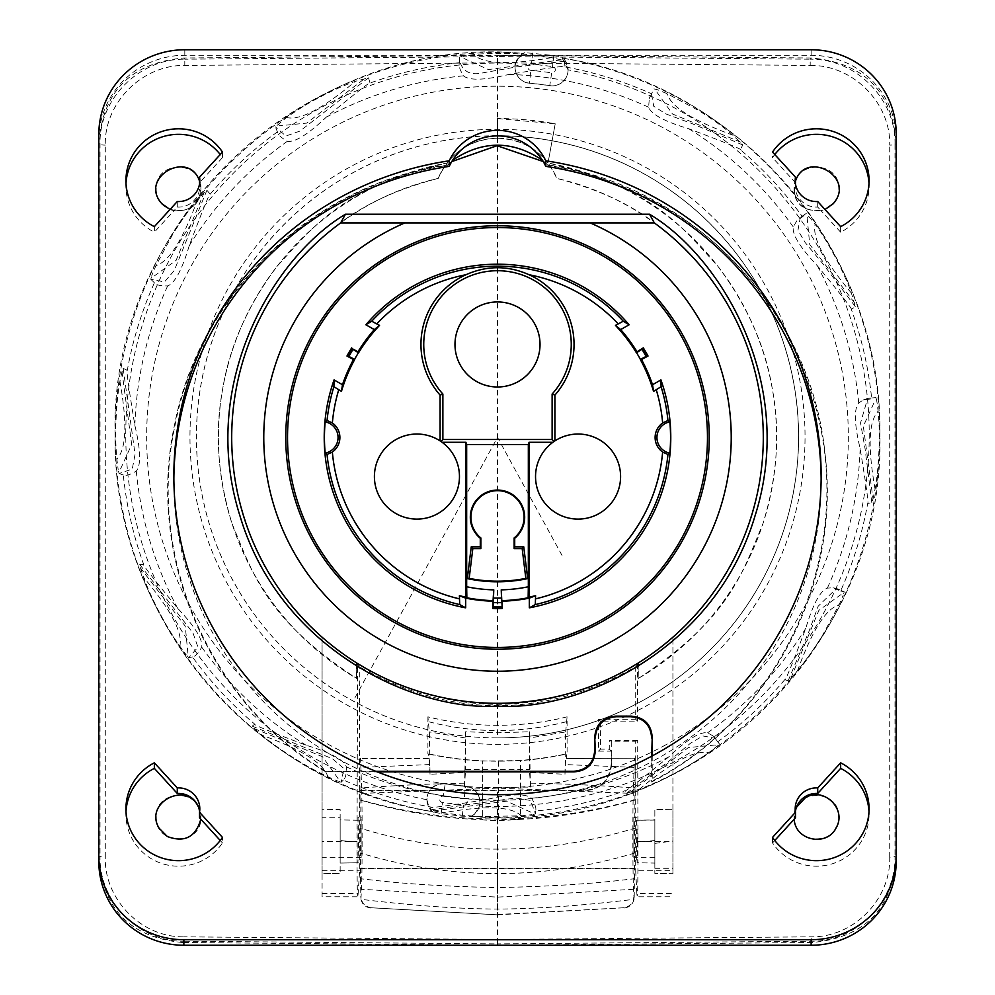 <?xml version="1.0" encoding="UTF-8"?>
<svg xmlns="http://www.w3.org/2000/svg" width="995" height="995" viewBox="0 0 995 995"><rect width="100%" height="100%" fill="white"/><g stroke="black" fill="none" stroke-linecap="round" stroke-linejoin="round"><path stroke-width="0.75" stroke-dasharray="4.97 3.73" d="M322.081 841.496L322.081 637.173A265.789 265.789 0 0 0 357.566 663.466L357.018 841.496C356.994 885.475 357.367 902.801 358.15 893.448L357.814 896.793L322.081 896.781L322.081 841.496L357.018 841.496M322.081 896.781L322.081 637.173C262.307 581.453 249.285 537.499 237.768 493.93C229.074 451.071 229.758 410.574 239.795 372.428C249.061 334.096 267.705 298.114 295.714 264.508C326.584 231.611 358.834 199.062 438.235 178.391A63.792 63.792 0 0 1 447.004 163.018C459.964 146.874 476.792 138.603 497.5 138.218L497.5 62.809L810.204 65.421L810.204 59.19L497.5 56.578L497.5 62.809L184.796 65.421C141.949 64.787 104.201 103.02 105.283 145.096L105.283 857.18A5.311 0.92 180 0 1 100.022 856.285C98.754 900.798 138.268 941.942 183.814 941.22L183.814 936.83C141.103 937.514 104.077 898.933 105.283 857.18M322.081 873.709L322.081 809.283L340.153 809.607L340.153 873.399L340.153 809.607L322.081 809.283L322.081 873.709L340.153 873.399L322.081 873.709M322.081 893.448L358.15 893.448L359.755 868.399L359.294 666.762L356.857 663.852L356.533 678.354C264.148 617.87 252.282 571.516 232.071 523.706C217.718 476.916 214.572 432.091 222.619 389.244C229.646 346.21 247.879 305.142 277.306 266.038C312.604 227.967 339.544 188.428 447.004 163.018A279.085 279.085 0 0 0 356.819 678.528M358.026 817.281L357.914 862.764L358.722 841.509L358.026 817.281L361.148 817.281L361.148 857.69L361.148 817.281M356.857 663.031L356.583 663.503C450.524 717.917 544.476 717.917 638.417 663.503L638.181 678.528A279.085 279.085 0 0 0 547.996 163.018A63.792 63.792 0 0 1 556.765 178.391C544.999 152.795 525.248 139.399 497.5 138.218C469.752 139.399 450.001 152.795 438.235 178.391A265.789 265.789 0 0 0 356.857 663.031L357.566 663.466M322.081 870.65L359.307 870.774M638.181 678.528L638.143 663.031A265.789 265.789 0 0 0 556.765 178.391C636.166 199.062 668.416 231.611 699.286 264.508C727.295 298.114 745.939 334.096 755.205 372.428C765.242 410.574 765.926 451.071 757.232 493.93C745.715 537.499 732.693 581.453 672.918 637.173L672.918 870.65L635.693 870.774L635.693 868.846L359.307 868.846M497.5 868.871L497.5 943.882L183.814 941.22L182.545 942.489L497.5 945.25L497.5 943.882L811.186 941.22C856.732 941.942 896.246 900.811 894.978 856.285A5.311 0.92 180 0 1 889.717 857.18C890.923 898.933 853.884 937.514 811.186 936.83L497.5 939.491L183.814 936.83M200.878 817.218C202.047 788.351 155.083 788.338 156.227 817.218C155.033 846.048 202.01 846.123 200.878 817.218M200.878 188.888C202.047 160.021 155.083 160.008 156.227 188.888C155.033 217.718 202.01 217.793 200.878 188.888M182.545 942.489C130.619 937.601 102.709 909.268 98.816 857.491L98.816 134.449M98.816 861.483L98.816 857.491L100.022 856.285L100.022 144.2C98.853 99.313 139.089 58.518 184.796 59.19L184.796 65.421M811.398 58.008L497.5 55.285L811.136 55.285A85.048 83.767 180 0 1 896.184 139.051L896.184 143.019C892.018 91.154 863.76 62.822 811.398 58.008L810.204 59.19C855.911 58.506 896.134 99.313 894.978 144.2L896.184 143.019L896.184 857.491C892.291 909.268 864.381 937.601 812.455 942.489L497.5 945.25M183.602 58.008L184.796 59.19L497.5 56.578L497.5 55.285L183.602 58.008C131.24 62.822 102.982 91.154 98.816 143.019L100.022 144.2A5.311 0.92 0 0 0 105.283 145.096M794.122 188.888C792.99 217.793 839.967 217.718 838.773 188.888C839.917 160.008 792.953 160.021 794.122 188.888M794.122 817.218C792.99 846.123 839.967 846.048 838.773 817.218C839.917 788.338 792.953 788.351 794.122 817.218M672.918 870.65L672.918 637.173A265.789 265.789 0 0 1 637.434 663.466L638.143 663.031M635.693 870.774L636.85 893.448L672.918 893.448M654.847 840.539L654.847 819.917L636.576 820.241L654.847 820.079L654.847 809.607L672.918 809.283L654.847 809.607L654.847 873.399L672.918 873.709L672.918 809.283L672.918 873.709L654.847 873.399L654.847 843.387L654.847 868.312L654.847 863.075L637.086 862.764L637.385 842.044L654.847 840.539L654.847 863.075L637.086 862.764M638.417 663.503L635.705 666.762C543.568 718.664 451.431 718.664 359.294 666.762M426.917 799.706C428.932 807.629 430.711 811.597 432.24 811.609C253.812 784.259 111.95 616.017 115.134 435.536C108.554 221.3 310.676 32.673 523.544 53.431L523.544 53.431C522.064 52.959 519.415 56.317 515.559 63.493A371.732 371.707 -0 0 0 128.43 390.326A371.732 371.707 -0 0 0 426.917 799.706A15.945 15.945 180 0 1 445.225 783.824A352.976 352.951 -0 0 0 465.424 786.249A15.945 15.945 180 0 1 479.441 806.037A371.732 371.707 -0 0 0 866.57 479.204A371.732 371.707 -0 0 0 568.083 69.824A15.945 15.945 180 0 1 549.775 85.707A352.976 352.951 -0 0 0 529.576 83.281A15.945 15.945 -0 0 1 515.087 67.399L515.087 67.299A15.945 15.945 180 0 1 524.775 52.623L553.854 55.533L561.69 57.076L562.76 58.17C741.188 85.508 883.05 253.75 879.866 434.23C886.445 648.466 684.324 837.106 471.456 816.335L471.456 816.335C472.936 816.684 475.585 813.251 479.441 806.037M515.559 63.493A15.945 15.945 -0 0 0 515.087 67.399M638.467 678.354C730.852 617.87 742.718 571.516 762.929 523.706C777.282 476.916 780.428 432.091 772.381 389.244C765.354 346.21 747.121 305.142 717.693 266.038C682.396 227.967 655.456 188.428 547.996 163.018L555.21 123.815L547.996 163.018A63.792 63.792 0 0 0 497.5 138.218L497.5 118.542L555.21 123.815A318.947 318.947 0 0 0 497.5 118.542L497.5 138.218M356.583 663.503L356.533 678.354M529.539 737.979L530.111 772.493L564.973 774.284L565.67 731.91L529.539 737.979L529.39 731.785L497.5 732.793L465.61 731.785L464.889 772.493L430.027 774.284L429.33 731.91L427.912 716.848A290.528 290.515 -0 0 0 567.088 716.848L567.088 753.688A326.447 326.422 180 0 1 427.912 753.688L428.484 754.023A327.007 326.982 180 0 0 482.612 761.051L520.497 760.578A327.007 326.982 -0 0 0 566.516 754.023L566.516 758.65L634.449 758.178L633.255 793.413C632.596 816.485 632.808 880.911 633.579 889.281L634.039 899.306C582.485 905.624 536.964 908.883 497.5 909.069L497.5 887.59C548.618 886.57 592.597 883.809 629.449 879.269L634.387 878.784L634.213 897.378M427.912 716.848L427.912 753.688M568.083 69.936L561.69 57.063A15.945 15.945 180 0 1 568.083 69.837C566.068 61.939 564.289 58.046 562.76 58.17A382.354 382.329 -0 0 1 677.794 772.045A382.354 382.329 -0 0 1 471.468 816.335L462.252 816.198L441.146 813.661L432.24 811.609A382.354 382.329 -0 0 1 317.206 97.734A382.354 382.329 -0 0 1 523.532 53.444L524.775 52.623C517.238 58.257 514.005 63.145 515.087 67.299A15.945 15.945 180 0 0 529.576 83.182L529.576 83.281M677.52 771.722C686.712 766.983 697.122 760.64 708.739 752.693L719.609 744.235L713.514 736.2L707.594 732.805C700.02 731.549 687.097 739.559 668.814 756.834C638.865 781.349 624.238 792.654 624.947 790.739L626.502 793.289L639.437 789.147C651.464 784.694 664.162 778.886 677.52 771.722M840.601 591.005L844.208 591.838L836.459 588.431L844.22 591.838L843.2 595.234L840.688 594.774L818.885 610.345L790.963 678.03L788.102 680.854L784.806 679.622C785.117 681.637 792.107 664.548 805.776 628.33C812.965 604.263 820.154 590.868 827.342 588.132L832.678 587.771L840.601 591.005A376.122 376.098 -0 0 0 867.69 503.458C868.921 505.062 866.409 486.766 860.128 448.571C854.319 424.131 853.847 408.933 858.71 402.975L863.337 399.928L871.695 398.821A376.122 376.098 -0 0 0 851.372 309.457L855.265 306.547L851.459 293.276C847.765 282.642 842.081 270.055 834.407 255.516C827.84 243.24 821.372 232.718 815.017 223.975L806.224 213.44L800.279 217.519L806.211 213.452L802.517 216.835A376.122 376.098 -0 0 0 740.243 149.611L742.83 144.959L733.066 135.32C723.427 127.024 711.636 118.592 697.682 110.01L666.849 93.53L657.384 89.687L653.802 88.853L651.613 93.816A376.122 376.098 -0 0 0 564.065 66.727C565.595 65.558 547.262 68.133 509.042 74.426C484.577 80.234 469.379 80.707 463.446 75.844C459.777 69.712 458.434 65.347 459.416 62.722A376.122 376.098 -0 0 0 370.053 83.045C370.762 81.279 356.135 92.672 326.186 117.236C307.903 134.499 294.968 142.509 287.406 141.253C281.162 137.795 277.841 134.673 277.431 131.887L275.391 126.85L286.261 117.721C298.077 109.438 308.487 103.007 317.48 98.43C331.124 91.092 343.81 85.371 355.563 81.267L368.498 77.809L370.053 83.045M790.789 678.354L797.405 670.767C805.515 661.103 813.96 649.188 822.728 634.997L839.195 604.55L843.2 595.234M871.831 502.699L865.128 449.056L860.538 422.912L867.665 398.423L875.923 397.552L876.819 400.973L874.418 401.831L863.324 426.221L872.988 498.793L871.831 502.699L867.69 503.458M873.001 499.167L875.003 489.266C877.092 477.986 878.436 464.317 879.045 448.235C879.518 434.691 879.207 422.278 878.1 411.022L876.819 400.973M863.337 399.928L867.652 398.423L875.923 397.552L871.695 398.821M564.662 61.23L516.417 66.939L483.856 72.647C470.697 75.856 462.575 71.827 459.516 60.533L459.503 57.163L463.11 56.056L463.969 58.456L488.371 69.55L560.931 59.899L564.662 61.23L564.065 66.727M561.317 59.887L551.553 57.722C540.596 55.558 526.89 54.165 510.46 53.543C496.779 53.071 484.403 53.444 473.309 54.638L463.11 56.056M459.479 58.444L459.416 62.722M206.898 190.232L174.225 270.578L164.461 281.946L150.792 279.259L151.8 275.491L154.312 275.938L176.115 260.354L204.037 192.694L206.898 190.232L210.194 194.162C209.883 192.284 202.893 209.472 189.224 245.728C182.035 269.794 174.846 283.189 167.657 285.926C160.506 286.038 156.091 284.993 154.399 282.779A376.122 376.098 -0 0 0 127.31 370.327C126.079 368.859 128.591 387.242 134.872 425.487C140.681 449.914 141.153 465.113 136.29 471.083C130.158 474.752 125.83 476.058 123.305 474.963A376.122 376.098 -0 0 0 143.628 564.327C141.787 563.692 153.13 578.369 177.682 608.331C194.945 626.614 202.955 639.536 201.711 647.111C198.229 653.367 195.157 656.638 192.483 656.949A376.122 376.098 -0 0 0 254.757 724.173C252.805 724.559 269.956 731.599 306.186 745.28C330.303 752.494 343.698 759.682 346.384 766.859C346.496 774.01 345.489 778.376 343.387 779.968A376.122 376.098 -0 0 0 430.935 807.057C429.392 808.363 447.738 805.9 485.958 799.644C510.423 793.823 525.621 793.351 531.554 798.226C535.223 804.358 536.566 808.636 535.584 811.062A376.122 376.098 -0 0 0 624.947 790.739M204.211 192.371L197.595 199.659C189.485 209.074 181.04 220.915 172.247 235.168L155.805 265.864L151.8 275.491M150.792 279.259L154.399 282.779M123.169 368.386L135.059 454.305L132.273 469.031L119.089 473.533L118.181 469.752L120.582 468.881L131.676 444.479L122.012 371.931L123.169 368.386L127.31 370.327M121.999 371.558L119.997 381.16C117.907 392.279 116.564 405.848 115.955 421.868C115.482 435.748 115.806 448.247 116.9 459.392L118.181 469.752M119.089 473.533L123.305 474.963M139.735 564.538L192.993 633.007L197.955 647.148L188.789 657.645L186.189 654.797L187.844 652.844L185.257 626.154L140.606 568.157L139.735 564.538L143.628 564.327M140.407 567.834L143.541 577.137C148.068 589.488 153.951 602.361 161.19 615.743C166.302 625.494 172.57 635.73 179.983 646.439L186.189 654.797M188.789 657.645L192.483 656.949M252.17 726.126L332.529 758.787L343.897 768.563L341.198 782.232L337.616 781.038L338.076 778.525L322.504 756.71L254.819 728.813L252.17 726.126L254.757 724.173M254.484 728.626L261.934 735.094C271.734 743.19 282.63 750.989 294.632 758.476C305.378 765.292 316.559 771.423 328.151 776.884L337.616 781.038M341.198 782.232L343.387 779.968M430.337 809.855L515.783 797.99L530.546 800.44L535.497 813.935L531.89 814.669L531.031 812.256L506.629 801.149L434.069 810.825L430.337 809.855L430.935 807.057M433.683 810.838L443.447 812.691C455.635 814.756 469.118 816.062 483.893 816.584L521.691 815.776L531.89 814.669M535.497 813.835L535.584 811.062M740.243 149.611C742.121 149.337 724.982 142.397 688.814 128.778C664.697 121.564 651.302 114.375 648.616 107.211L649.325 98.368L651.613 93.816M851.372 309.457C853.175 310.191 841.832 295.614 817.318 265.727C800.055 247.444 792.045 234.521 793.289 226.947L796.609 221.101L802.517 216.835M662.931 746.387A350.837 350.812 -0 0 0 806.883 271.598A350.837 350.812 -0 0 0 332.069 127.658A350.837 350.812 -0 0 0 188.117 602.448A350.837 350.812 -0 0 0 662.931 746.387M642.509 708.005A307.53 307.517 180 0 1 226.3 581.826A307.53 307.517 180 0 1 352.491 165.643A307.53 307.517 180 0 1 768.7 291.809A307.53 307.517 180 0 1 642.509 708.005M497.5 135.743A301.099 301.075 -0 0 0 196.401 436.817A301.099 301.075 -0 0 0 497.5 737.892A301.099 301.075 180 0 0 798.599 436.817A301.099 301.075 180 0 0 497.5 135.743M497.5 135.793A301.062 301.05 -0 0 0 353.163 701.027A301.062 301.05 -0 0 0 497.5 737.88L497.5 135.793A301.062 301.05 180 0 1 641.837 701.027A301.062 301.05 180 0 1 497.5 737.88M359.294 790.353L584.674 790.353C600.719 788.873 609.574 780.018 611.253 763.774L611.253 751.125L598.505 751.125L598.505 719.236L635.705 719.236L635.705 666.762M611.253 763.774L611.726 763.774C610.022 780.304 601.005 789.321 584.674 790.826L359.755 790.826M359.755 868.399L635.245 868.399L635.245 741.225L611.726 741.225L611.726 763.774M635.245 741.225L637.671 740.504L637.982 841.496C638.006 885.475 637.633 902.801 636.85 893.448L637.186 896.793L672.918 896.781M636.8 820.241L637.385 842.044M636.576 820.241L636.713 862.764M637.434 663.466L637.608 721.126L600.395 721.126L600.482 749.135L609.276 749.135L609.301 740.504L611.726 741.225M637.671 740.504L609.301 740.504M600.482 749.135L598.505 751.125M609.276 749.135L611.253 751.125M600.395 721.126L598.505 719.236M637.608 721.126L635.705 719.236M654.847 857.69L633.852 857.69L633.852 817.281L636.974 817.281M633.852 817.281L633.852 857.69M634.387 878.784L635.183 758.65M635.183 799.905C596.95 811.012 558.73 817.492 520.497 819.358L520.497 760.578M634.686 853.051L629.648 854.531C585.595 867.23 541.554 873.585 497.5 873.585L497.5 887.59C446.382 886.57 402.403 883.809 365.551 879.269L360.613 878.784L360.314 853.051L365.352 854.531C409.405 867.23 453.446 873.585 497.5 873.585L497.5 849.133C453.347 849.133 409.194 842.641 365.053 829.656L360.19 828.201L360.053 799.806C405.873 812.604 451.68 818.997 497.5 818.997L497.5 819.917L520.497 819.358L498.582 820.726L482.625 819.905L482.612 761.051L482.625 819.905M360.053 799.806L359.817 758.65L428.484 758.65L428.484 754.023M359.817 799.905C400.749 811.796 441.68 818.387 482.612 819.681M430.027 774.284L429.255 758.14L360.551 758.178L428.484 758.65M565.67 731.91L567.088 716.848M566.043 721.81C543.096 727.681 520.248 730.591 497.5 730.541L497.5 732.793M428.957 721.81C451.904 727.681 474.752 730.591 497.5 730.541M564.973 774.284L565.745 758.14L634.449 758.178L566.516 758.65M633.914 767.369L565.284 764.57M530.111 772.493L530.584 787.07L497.5 787.393L497.5 914.542L624.126 907.738C630.432 906.283 633.641 902.739 633.753 897.129M464.889 772.493L464.416 787.07L497.5 787.393M464.528 783.164A1270.205 881.595 0 0 0 462.911 783.189A1270.205 881.595 0 0 0 366.347 787.592A1270.205 881.595 180 0 0 361.608 787.94L361.745 793.413C362.404 816.485 362.192 880.911 361.421 889.281L360.961 899.306C412.515 905.624 458.036 908.883 497.5 909.069M633.579 889.281L497.5 897.129L361.421 889.281M370.874 907.738L497.5 914.828L370.874 907.738C364.568 906.283 361.359 902.739 361.247 897.129M624.126 907.738L497.5 914.828M624.549 907.975C629.648 907.204 632.808 904.306 634.039 899.306M360.613 878.784L360.787 897.378M360.19 828.201L360.314 853.051M634.947 799.806C589.127 812.604 543.32 818.997 497.5 818.997L497.5 849.133C541.653 849.133 585.806 842.641 629.947 829.656L634.81 828.201M359.817 758.65L360.551 758.178L361.608 787.94M429.716 764.57L361.085 767.369M465.461 737.979L429.33 731.91M530.584 787.07L529.39 769.583L529.39 731.785M464.416 787.07L465.61 769.583L529.39 769.583M465.61 731.785L465.61 769.583M370.451 907.975C365.352 907.204 362.192 904.306 360.961 899.306M361.148 857.69L322.081 857.69L322.081 817.281L340.153 817.281L340.153 840.539L357.615 842.044M358.2 820.241L340.153 819.917L340.153 817.281M322.081 817.281L322.081 857.69M358.424 820.241L340.153 819.917L340.153 863.075L358.287 862.764M340.153 840.539L340.153 863.075L357.914 862.764M654.847 820.079L654.847 863.075L654.847 820.079M654.847 843.387L672.918 841.011M810.204 65.421C853.063 64.787 890.786 103.02 889.717 145.096A5.311 0.92 0 0 0 894.978 144.2L894.978 856.285L896.184 857.491L896.184 861.483M896.184 133.517L896.184 139.051M98.816 139.984A86.005 84.699 180 0 1 184.809 55.285L497.5 55.285M840.651 226.649L840.651 232.183A52.623 51.827 -0 0 0 869.07 186.165A52.623 51.827 -0 0 0 868.996 183.391M774.769 154.523A52.623 51.827 -0 0 0 772.53 157.608L772.53 152.073M795.478 181.239L795.104 182.321L772.53 157.608M840.651 232.183L821.062 210.729L825.004 209.51M795.378 183.391A21.268 20.945 -0 0 0 817.716 207.072L821.062 210.729C801.087 211.525 792.443 202.047 795.104 182.321L795.478 182.732M817.716 201.525L817.716 207.072M222.47 152.073L222.47 157.608A52.623 51.827 -0 0 0 220.231 154.523M126.004 183.391A52.623 51.827 -0 0 0 125.93 186.165A52.623 51.827 -0 0 0 154.349 232.183L154.349 226.649M169.996 209.51L173.938 210.729L154.349 232.183M222.47 157.608L199.895 182.321L199.522 181.239M199.522 182.732L199.895 182.321C202.557 202.047 193.913 211.525 173.938 210.729L177.284 207.072L177.284 201.525M177.284 207.072A21.268 20.945 -0 0 0 199.622 183.391M126.004 811.609A52.623 51.827 -0 0 0 125.93 814.37A52.623 51.827 -0 0 0 163.416 864.008A52.623 51.827 -0 0 0 222.47 842.927L222.47 837.392M222.47 842.927L220.231 840.476M199.522 817.815A21.268 20.945 -0 0 0 199.622 811.609M198.59 807.38L200.791 819.196M774.769 840.476L772.53 842.927A52.623 51.827 -0 0 0 831.584 864.008A52.623 51.827 -0 0 0 869.07 814.37A52.623 51.827 -0 0 0 868.996 811.609M772.53 842.927L772.53 837.392M795.378 811.609A21.268 20.945 -0 0 0 795.478 817.815M796.41 807.38L794.209 819.196M173.864 478.744A323.649 318.723 -0 0 0 173.851 481.518A323.649 318.723 -0 0 0 364.021 771.871L325.95 771.299C210.94 703.813 146.054 558.046 175.07 425.176C200.492 291.535 315.353 184 447.153 165.506L452.601 160.232M447.153 165.506L451.767 161.588M543.208 161.538L548.108 164.983C692.943 185.244 811.472 311.074 825.029 453.907C841.347 584.451 770.366 720.877 651.663 781.958L651.663 761.76A323.649 318.723 -0 0 0 821.149 481.518A323.649 318.723 -0 0 0 821.136 478.744M542.362 160.17L548.108 164.983M325.788 771.871C208.341 702.296 146.029 556.926 174.473 425.275C199.062 294.047 312.293 184.125 446.892 164.983M325.95 771.299L375.774 771.299M652.222 755.926L652.222 781.013C779.657 716.201 853.125 558.742 818.238 417.328C803.761 355.837 774.458 302.803 730.355 258.215C681.985 207.793 608.778 173.988 547.847 165.506M651.663 756.225L651.663 761.76A323.649 318.723 180 0 1 364.021 771.871L377.204 771.871M652.222 781.013L651.663 781.958M497.5 301.945A42.524 42.524 0 0 1 540.024 344.469A42.524 42.524 0 0 1 497.5 386.993A42.524 42.524 0 0 1 454.976 344.469A42.524 42.524 0 0 1 497.5 301.945M442.091 442.277L440.088 440.897A42.524 42.524 0 0 0 379.617 496.953A42.524 42.524 0 0 0 437.327 513.893A42.524 42.524 0 0 0 442.091 442.277M552.909 442.277L554.912 440.897A42.524 42.524 0 0 1 615.383 496.953A42.524 42.524 0 0 1 557.673 513.893A42.524 42.524 0 0 1 552.909 442.277M889.717 857.18L889.717 145.096M717.569 741.897A376.122 376.098 -0 0 0 784.806 679.622M568.083 69.837A15.945 15.945 180 0 1 549.775 85.607L551.665 72.859A3.184 3.184 -0 0 0 555.297 70.123A3.184 3.184 -0 0 0 552.524 66.528L531.405 63.991A3.184 3.184 -0 0 0 527.86 66.827A3.184 3.184 -0 0 0 530.733 70.334A365.725 365.7 180 0 1 551.665 72.859M549.775 85.707L549.775 85.607A352.976 352.951 180 0 0 529.576 83.182L530.733 70.334M210.194 194.162A376.122 376.098 180 0 1 277.431 131.887M639.437 789.147L639.972 788.811C671.09 762.717 693.328 750.64 706.661 752.581L708.739 752.693M629.984 792.43L688.316 747.581L714.995 745.006L716.947 746.648M626.502 793.289L670.045 760.279L690.642 743.091L702.905 735.952L715.592 738.352L719.609 744.235L713.514 736.2M805.776 628.33A362.814 362.789 180 0 1 707.594 732.805M326.186 117.236A362.814 362.789 -0 0 1 326.422 117.099A362.814 362.789 180 0 1 463.446 75.844M509.042 74.426A362.814 362.789 180 0 1 648.616 107.211M688.814 128.778A362.814 362.789 180 0 1 793.289 226.947M817.318 265.727A362.814 362.789 180 0 1 858.71 402.975M860.128 448.571A362.814 362.789 180 0 1 827.342 588.132M531.554 798.226A362.814 362.789 180 0 0 668.578 756.959A362.814 362.789 -0 0 0 668.814 756.834M485.958 799.644A362.814 362.789 180 0 1 346.384 766.859M306.186 745.28A362.814 362.789 180 0 1 201.711 647.111M177.682 608.331A362.814 362.789 180 0 1 136.29 471.083M134.872 425.487A362.814 362.789 180 0 1 167.657 285.926M189.224 245.728A362.814 362.789 180 0 1 287.406 141.253M562.038 555.421A939.131 5.062 61.4 0 1 497.5 437.39A939.131 5.062 118.6 0 1 432.962 555.421A939.131 5.062 118.6 0 1 353.163 701.027M551.553 57.722L550.931 57.747C510.945 64.762 485.647 64.103 475.05 55.77L473.309 54.638M742.83 144.959L691.612 123.455L666.041 113.965L653.752 106.291L651.339 93.493L649.325 98.368M740.516 142.098L672.496 113.99L656.924 92.199L657.384 89.687M733.066 135.32L732.519 135.034C694.373 121.104 672.794 107.895 667.794 95.383L666.849 93.53M855.265 306.547L822.28 263.041L805.104 242.457L797.965 230.231L800.266 217.532L796.609 221.101M854.593 302.89L809.743 244.534L807.156 217.88L808.811 215.927M851.459 293.276L851.123 292.741C825.054 261.61 812.977 239.385 814.893 226.052L815.017 223.975M875.003 489.266L874.991 488.632C867.963 448.633 868.623 423.348 876.956 412.763L878.1 411.022M788.102 680.854L809.084 631.141L818.164 606.229L836.447 588.431L832.678 587.771M797.405 670.767L797.704 670.207C811.609 632.049 824.818 610.482 837.342 605.482L839.195 604.55M368.498 77.809L300.017 131.054L285.876 136.016L275.391 126.85M278.053 124.076L280.005 125.718L306.684 123.119L365.016 78.294M286.261 117.721L288.339 117.833C301.672 119.736 323.91 107.671 355.028 81.602L355.563 81.267M197.595 199.659L197.296 200.206C183.391 238.34 170.182 259.906 157.658 264.931L155.805 265.864M119.997 381.16L120.009 381.781C127.037 421.756 126.377 447.041 118.044 457.65L116.9 459.392M179.983 646.439L180.107 644.362C182.023 631.004 169.946 608.778 143.877 577.672L143.541 577.137M328.151 776.884L327.206 775.03C322.206 762.493 300.627 749.285 262.481 735.392L261.934 735.094M521.691 815.776L519.95 814.644C509.353 806.286 484.055 805.627 444.068 812.666L443.447 812.691M433.31 812.268A15.945 15.945 180 0 1 445.225 783.724L443.335 796.199A3.184 3.184 -0 0 0 439.703 798.923A3.184 3.184 -0 0 0 442.476 802.517L463.595 805.054A3.184 3.184 -0 0 0 467.14 802.231A3.184 3.184 -0 0 0 464.267 798.724A365.725 365.7 180 0 1 443.335 796.199M445.225 783.824L445.225 783.724C433.721 784.184 427.626 789.433 426.917 799.495L426.917 799.594M470.225 816.708A15.945 15.945 -0 0 0 465.424 786.162L465.424 786.249M479.913 802.132L479.913 802.032C479.167 793.04 474.341 787.741 465.424 786.162A352.976 352.951 180 0 1 445.225 783.724L465.424 786.162L464.267 798.724M462.252 816.198L463.595 805.054M441.146 813.661L442.476 802.517M532.748 52.996L531.405 63.991M553.854 55.533L552.524 66.528M637.982 841.496L672.918 841.496M498.582 761.312L498.582 820.726M530.472 783.164A1270.205 881.595 180 0 1 532.089 783.189A1270.205 881.595 180 0 1 628.653 787.592A1270.205 881.595 -0 0 1 633.392 787.94M361.745 793.413L497.5 788.115L633.255 793.413M812.455 942.489L811.186 941.22L811.186 936.83M811.136 55.285L811.136 49.75M184.809 49.75L184.809 55.285M459.479 58.369L459.454 60.484M654.847 868.312L672.918 868.312M869.07 186.165L869.07 180.63M795.192 186.165L795.192 180.63M125.93 186.165L125.93 180.63M199.808 186.165L199.808 180.63M125.93 814.37L125.93 808.836M199.808 814.37L199.808 808.836M869.07 814.37L869.07 808.836M795.192 814.37L795.192 808.836M821.149 481.518L821.149 475.983M173.851 481.518L173.851 475.983"/><path stroke-width="1.49" d="M183.864 945.25A85.048 83.767 180 0 1 98.816 861.483L98.816 855.949A85.048 83.767 -0 0 0 183.864 939.715L811.136 939.715A85.048 83.767 -0 0 0 896.184 855.949L896.184 861.483A85.048 83.767 180 0 1 811.136 945.25L183.864 945.25L183.864 939.715M98.816 855.949L98.816 134.449A86.005 84.699 -0 0 1 184.809 49.75L811.136 49.75A85.048 83.767 -0 0 1 896.184 133.517L896.184 855.949M772.53 152.073A52.623 51.827 180 0 1 831.584 130.992A52.623 51.827 180 0 1 869.07 180.63A52.623 51.827 180 0 1 840.651 226.649L817.716 201.525A21.268 20.945 180 0 1 795.478 177.185L772.53 152.073M154.349 226.649A52.623 51.827 180 0 1 125.93 180.63A52.623 51.827 180 0 1 163.416 130.992A52.623 51.827 180 0 1 222.47 152.073L199.522 177.185A21.268 20.945 180 0 1 177.284 201.525L154.349 226.649M222.47 837.392A52.623 51.827 180 0 1 163.416 858.474A52.623 51.827 180 0 1 125.93 808.836A52.623 51.827 180 0 1 154.349 762.817L177.284 787.928A21.268 20.945 180 0 1 199.522 812.268L222.47 837.392M840.651 762.817A52.623 51.827 180 0 1 869.07 808.836A52.623 51.827 180 0 1 831.584 858.474A52.623 51.827 180 0 1 772.53 837.392L795.478 812.268A21.268 20.945 180 0 1 817.716 787.928L840.651 762.817L840.651 768.351L817.716 793.475A21.268 20.945 -0 0 0 795.378 811.609M449.218 160.817A53.158 52.349 180 0 1 497.5 130.37A53.158 52.349 180 0 1 545.782 160.817A323.649 318.723 180 0 1 821.149 475.983A323.649 318.723 180 0 1 545.782 791.137A323.649 318.723 180 0 1 173.851 475.983A323.649 318.723 180 0 1 449.218 160.817L449.218 166.364A323.649 318.723 -0 0 0 173.864 478.744M868.996 183.391A52.623 51.827 -0 0 0 832.081 136.676A52.623 51.827 -0 0 0 774.769 154.523M795.104 182.321C804.818 148.379 856.931 177.172 833.225 203.627L825.004 209.51M795.378 183.391A21.268 20.945 -0 0 1 795.478 182.732L795.478 177.185M220.231 154.523A52.623 51.827 -0 0 0 162.919 136.676A52.623 51.827 -0 0 0 126.004 183.391M199.895 182.321C190.182 148.379 138.069 177.172 161.775 203.627L169.996 209.51M199.622 183.391A21.268 20.945 -0 0 0 199.522 182.732L199.522 177.185M220.231 840.476L200.791 819.196C195.754 837.168 184.585 842.927 167.272 836.484L159.113 828.201C143.516 802.704 186.824 780.291 198.59 807.38A21.268 20.945 -0 0 0 177.284 793.475L154.349 768.351A52.623 51.827 -0 0 0 126.004 811.609M154.349 768.351L154.349 762.817M177.284 787.928L177.284 793.475M200.791 819.196L199.522 817.815L199.522 812.268M199.622 811.609A21.268 20.945 -0 0 0 198.59 807.38M868.996 811.609A52.623 51.827 -0 0 0 840.651 768.351M796.41 807.38L805.166 797.953C822.84 786.025 847.292 808.624 836.273 827.504C827.38 847.081 795.104 840.887 794.209 819.196L774.769 840.476M795.478 812.268L795.478 817.815L794.209 819.196M817.716 793.475L817.716 787.928M545.782 160.817L545.782 166.364A53.158 52.349 -0 0 0 542.362 160.17A53.158 52.349 -0 0 0 452.601 160.232A53.158 52.349 -0 0 0 449.218 166.364M452.601 160.232C482.5 140.22 512.413 140.208 542.362 160.17M451.767 161.588L497.065 145.693L543.208 161.538M375.774 771.299L573.63 771.299C586.714 770.18 593.754 763.09 594.749 750.056L594.749 737.394C595.744 724.348 602.783 717.271 615.868 716.139L631.104 716.139C644.188 717.271 651.227 724.348 652.222 737.394L651.663 756.225M652.222 755.926L652.222 737.394M345.452 214.236L649.548 214.236C720.318 256.2 797.567 382.876 754.919 516.243C714.87 650.419 579.587 711.4 497.5 706.102C415.412 711.4 280.13 650.419 240.081 516.243C197.433 382.876 274.682 256.2 345.452 214.236L340.676 222.892L654.324 222.892L649.548 214.236M377.204 771.871L574.19 771.871C587.274 770.739 594.313 763.662 595.308 750.628L594.749 737.394M651.663 737.954C650.668 724.92 643.628 717.843 630.544 716.711L616.427 716.711C603.343 717.843 596.303 724.92 595.308 737.954M821.136 478.744A323.649 318.723 -0 0 0 545.782 166.364M654.324 222.892A265.789 265.789 0 0 1 694.858 615.532A265.789 265.789 0 0 1 300.142 615.532A265.789 265.789 0 0 1 340.676 222.892M404.853 222.892A233.75 233.75 0 0 0 497.5 671.239A233.75 233.75 0 0 0 590.147 222.892M709.236 437.501A211.736 211.736 0 0 0 497.5 225.766A211.736 211.736 0 0 0 285.764 437.501A211.736 211.736 0 0 0 497.5 649.225A211.736 211.736 0 0 0 709.236 437.501M287.53 437.501A209.97 209.97 0 0 0 497.5 647.459A209.97 209.97 0 0 0 707.47 437.501A209.97 209.97 0 0 0 497.5 227.532A209.97 209.97 0 0 0 287.53 437.501M374.294 329.606A163.765 163.765 133 0 0 361.496 346.26A163.765 163.765 0 0 0 357.976 351.757L358.536 352.839A162.72 162.72 0 0 1 362.367 346.845A162.72 162.72 -47 0 1 379.543 325.402L374.294 329.606L365.899 324.756A173.279 173.279 0 0 1 629.101 324.756L620.706 329.606A163.765 163.765 47 0 1 633.504 346.26A163.765 163.765 0 0 1 637.024 351.757L643.305 347.864A171.152 171.152 0 0 1 648.031 356.036L641.514 359.531A163.765 163.765 67.3 0 1 652.533 384.742L660.929 379.903A173.279 173.279 0 0 1 529.328 607.833L529.328 598.132A163.765 163.765 0 0 1 501.99 601.204L501.629 600.644A163.192 163.192 0 0 0 528.146 597.784L529.091 597.124A162.72 162.72 0 0 0 535.596 595.694L529.328 598.132M351.695 347.864A171.152 171.152 0 0 0 346.969 356.036L348.325 356.322A169.834 169.834 0 0 1 351.484 350.75A169.834 169.834 0 0 1 351.708 350.389A169.834 169.834 0 0 1 352.603 348.897L357.976 351.757M346.969 356.036L353.486 359.531A163.765 163.765 112.7 0 0 342.467 384.742L334.071 379.903A173.279 173.279 0 0 0 465.672 607.833L465.672 598.132A163.765 163.765 0 0 0 493.01 601.204L493.769 589.873A152.422 152.422 0 0 1 466.667 586.764L466.854 597.784L465.909 597.124A162.72 162.72 0 0 1 459.404 595.694L465.672 598.132M501.99 601.204L502.226 608.592A171.152 171.152 0 0 1 492.774 608.592L493.01 601.204M629.101 324.756L623.28 321.211A171.289 171.289 0 0 0 371.72 321.211L365.899 324.756M623.28 321.211L615.457 325.402L620.706 329.606M637.024 351.757L636.464 352.839A162.72 162.72 0 0 0 632.633 346.845A162.72 162.72 -133 0 0 615.457 325.402M648.031 356.036L646.675 356.322A169.834 169.834 0 0 0 643.516 350.75A169.834 169.834 0 0 0 643.292 350.389A169.834 169.834 0 0 0 642.397 348.897L643.305 347.864M642.397 348.897L636.589 352.765A162.869 162.869 0 0 1 640.432 359.406L646.078 356.434A169.25 169.25 0 0 0 641.986 349.344M641.514 359.531L640.432 359.406M640.295 359.481A162.72 162.72 67.3 0 1 653.553 391.383L661.09 386.707L660.929 379.903M652.533 384.742L653.553 391.383M661.09 386.707A171.289 171.289 0 0 1 667.943 420.499L669.846 421.843A173.055 173.055 0 0 1 669.846 453.148L667.943 454.491A171.289 171.289 0 0 1 535.31 604.562L529.328 607.833M535.31 604.562L535.596 595.694M502.226 608.592L501.231 589.873A152.422 152.422 0 0 0 528.333 586.764L528.146 597.784M501.629 600.644L501.231 589.873M492.774 608.592L493.147 607.485A170.045 170.045 0 0 0 501.853 607.485M493.147 607.485L493.769 589.873M493.371 600.644A163.192 163.192 0 0 1 466.854 597.784M342.467 384.742L341.447 391.383L333.91 386.707A171.289 171.289 0 0 0 327.056 420.499L325.154 421.843A173.055 173.055 0 0 0 325.154 453.148L327.056 454.491A171.289 171.289 0 0 0 459.69 604.562L465.672 607.833M459.69 604.562L459.404 595.694M333.91 386.707L334.071 379.903M353.486 359.531L354.705 359.481A162.72 162.72 112.7 0 0 341.447 391.383M348.325 356.322L348.922 356.434A169.25 169.25 0 0 1 353.014 349.344L358.411 352.765A162.869 162.869 0 0 0 354.568 359.406L348.922 356.434M371.72 321.211L379.543 325.402M529.091 274.744A76.553 76.553 0 0 1 554.912 395.102L552.125 394.032A73.767 73.767 0 0 0 548.805 291.473A73.767 73.767 0 0 0 446.195 291.473A73.767 73.767 0 0 0 442.874 394.032L440.088 395.102A76.553 76.553 0 0 1 465.909 274.744C486.965 265.379 508.035 265.379 529.104 274.744A165.792 165.792 0 0 1 618.193 323.835M465.909 274.744A165.792 165.792 0 0 0 376.806 323.835M552.125 394.032L552.125 439.491L442.874 439.491L442.874 394.032M442.874 439.491L440.922 441.444L442.091 442.277L465.909 442.277L466.667 444.566L528.333 444.566L529.091 442.277L552.909 442.277L554.912 440.897L554.912 395.102M552.125 439.491L554.078 441.444M466.667 444.566L466.667 586.764M528.333 444.566L528.333 586.764M467.339 578.605L471.244 546.827L480.286 546.827L480.286 538.258A27.176 27.176 0 0 1 477.662 498.669A27.176 27.176 0 0 1 517.338 498.669A27.176 27.176 0 0 1 514.713 538.258L514.713 546.827L523.756 546.827L527.661 578.605A144.287 144.287 0 0 1 467.339 578.605L469.167 578.369L472.824 548.618L480.871 548.618L480.871 537.972A26.579 26.579 0 0 1 478.035 499.142A26.579 26.579 0 0 1 516.965 499.142A26.579 26.579 0 0 1 514.129 537.972L514.713 538.258M465.909 442.277L465.909 597.124M440.088 395.102L440.088 440.897L440.922 441.444M459.404 598.853A165.792 165.792 0 0 1 332.355 452.041A17.798 17.798 0 0 0 332.355 422.962L327.056 420.499M338.723 389.804A165.792 165.792 0 0 0 332.355 422.962M454.255 456.183A42.524 42.524 0 0 0 396.545 439.243A42.524 42.524 0 0 0 379.617 496.953A42.524 42.524 0 0 0 437.327 513.893A42.524 42.524 0 0 0 454.255 456.183M327.056 454.491L332.355 452.041M325.154 421.843A15.945 15.945 0 0 1 325.154 453.148M529.091 442.277L529.091 597.124M535.596 598.853A165.792 165.792 0 0 0 662.645 452.041A17.798 17.798 0 0 1 662.645 422.962L667.943 420.499M656.277 389.804A165.792 165.792 0 0 1 662.645 422.962M669.846 421.843A15.945 15.945 0 0 0 669.846 453.148M667.943 454.491L662.645 452.041M540.745 456.183A42.524 42.524 0 0 1 598.455 439.243A42.524 42.524 0 0 1 615.383 496.953A42.524 42.524 0 0 1 557.673 513.893A42.524 42.524 0 0 1 540.745 456.183M527.661 578.605L525.833 578.369A143.703 143.703 0 0 1 469.167 578.369M525.833 578.369L522.176 548.618L514.129 548.618L514.129 537.972M471.244 546.827L472.824 548.618M480.286 546.827L480.871 548.618M523.756 546.827L522.176 548.618M514.713 546.827L514.129 548.618M497.5 301.945A42.524 42.524 0 0 1 540.024 344.469A42.524 42.524 0 0 1 497.5 386.993A42.524 42.524 0 0 1 454.976 344.469A42.524 42.524 0 0 1 497.5 301.945M811.136 939.715L811.136 945.25M632.633 346.845L633.504 346.26M362.367 346.845L361.496 346.26M493.508 598.07A160.618 160.618 0 0 0 501.492 598.07M493.346 602.622A165.182 165.182 0 0 0 501.654 602.622M493.184 606.726A169.287 169.287 0 0 0 501.816 606.726"/></g></svg>
